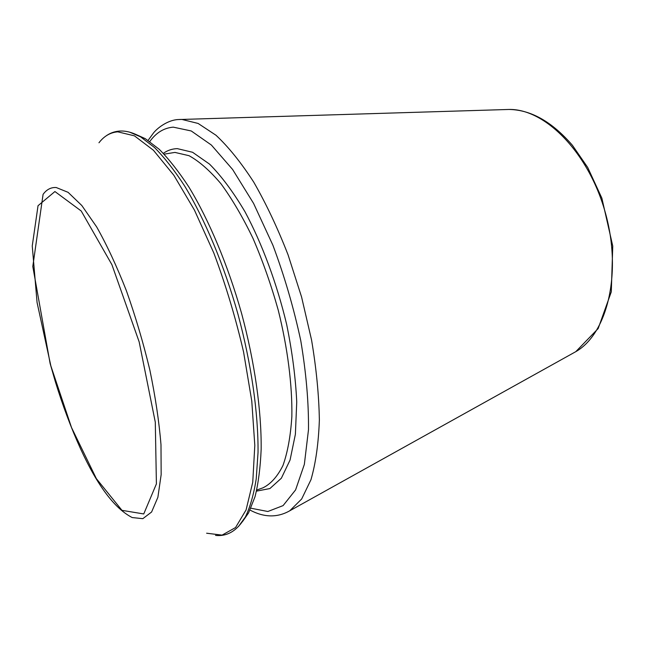 <?xml version="1.0" encoding="UTF-8"?>
<svg xmlns="http://www.w3.org/2000/svg" width="645" height="645" viewBox="0 0 645 645"><rect width="100%" height="100%" fill="white"/><g stroke="black" fill="none" stroke-linecap="round" stroke-linejoin="round"><path stroke-width="0.97" d="M135.966 134.466L145.319 138.683L159.202 149.277C168.909 159.057 178.794 171.618 188.856 186.986C208.899 219.824 227.927 265.022 241.609 313.502C254.711 362.143 261.531 410.704 261.161 449.178C260.395 467.52 258.347 483.379 255.017 496.747L248.527 512.969L242.657 521.378M505.962 109.545L509.002 109.456C545.017 108.61 588.925 152.688 605.47 213.164C622.264 273.569 607.155 333.925 575.792 351.662L573.139 353.137M179.383 119.478L181.85 119.422L198.112 123.445L216.002 135.256C228.532 146.979 241.117 162.605 253.751 182.148C266.143 203.715 277.584 227.959 288.073 254.856L301.57 296.966L311.567 340.044C316.348 368.521 318.944 395.192 319.364 420.064C318.525 443.325 315.728 463.191 310.979 479.687L301.675 498.988L289.774 510.776C277.342 517.814 264.095 517.58 250.018 510.074M164.12 154.155L174.932 152.413L189.017 155.687C199.24 161.298 209.891 170.659 220.969 183.761C232.079 198.942 242.762 217.155 253.009 238.4C262.749 260.999 271.166 284.937 278.261 310.213C287.718 348.3 292.37 385.404 291.854 416.565C290.605 436.068 287.638 452.379 282.962 465.488C277.455 476.534 270.787 483.976 262.983 487.822L256.742 490.047M163.338 153.341C167.506 150.358 172.159 148.793 177.286 148.632L192.573 152.268L209.496 164.088C221.372 175.996 233.192 191.863 244.947 211.681C262.152 243.802 276.874 283.445 286.686 324.556C292.241 351.856 295.595 377.664 296.74 401.972L295.386 434.27L290.073 460.006L281.357 478.219L269.908 488.555L256.484 491.143M149.777 141.553C156.066 132.749 163.894 127.944 173.255 127.146L191.251 130.967L211.383 145.044L232.603 169.458L253.59 203.425L272.875 245.165C284.445 276.06 293.741 307.899 300.772 340.681C306.182 372.915 308.753 402.601 308.487 429.739L304.351 464.376L295.587 489.91L283.091 505.607L267.852 511.501L250.889 508.212M129.709 132.185L140.578 136.845L154.574 147.576C164.378 157.477 174.36 170.232 184.535 185.833C204.82 219.195 224.129 265.168 238.045 314.486C251.373 363.965 258.355 413.332 258.04 452.379L256.226 478.929C253.767 494.352 250.163 507.035 245.398 516.976L238.457 526.546M98.959 142.771C104.111 136.071 110.376 132.427 117.769 131.838L134.45 135.845L153.462 150.285L173.86 175.287L194.451 210.117L213.842 253.05C225.758 284.921 235.667 317.888 243.568 351.968L251.776 401.053L254.807 445.364L252.751 482.25L246.084 509.921L235.554 527.546L222.098 535.116L206.626 533.213M56.204 187.518L68.104 192.339L81.802 205.505L96.653 226.903C106.885 245.036 116.801 266.304 126.388 290.726C135.498 316.389 143.311 342.826 149.85 370.02C155.405 396.844 159.122 421.766 160.992 444.776L161.161 474.599L157.888 497.279L151.591 512.025L142.819 518.677L132.201 517.556C114.617 508.566 97.379 485.588 80.48 448.63C71.103 427.982 62.71 405.608 55.293 381.501L50.117 363.482L32.798 266.482L43.078 194.363C46.593 189.517 50.971 187.227 56.204 187.518M54.922 191.541L81.214 210.988L111.899 264.66L139.167 341.898L155.292 422.169L156.404 483.895L143.754 513.952L121.97 510.34L96.379 478.671L71.531 427.571L50.882 365.981L37.071 302.521L32.25 245.947L38.031 205.715L54.922 191.541M148.084 140.4L153.558 132.878C158.267 127.057 168.748 119.841 178.399 119.543L509.002 109.456C530.916 109.803 552.047 121.752 572.405 145.286L587.692 167.426L601.866 198.152L612.75 246.051L611.299 291.814L598.157 328.571L575.792 351.662L289.774 510.776M145.319 138.683L140.578 136.845C133.031 132.539 126.001 130.621 119.486 131.072C114.326 131.459 109.658 133.217 105.49 136.337M248.527 512.969L245.398 516.976C237.481 530.521 227.524 536.656 215.535 535.398"/></g></svg>
